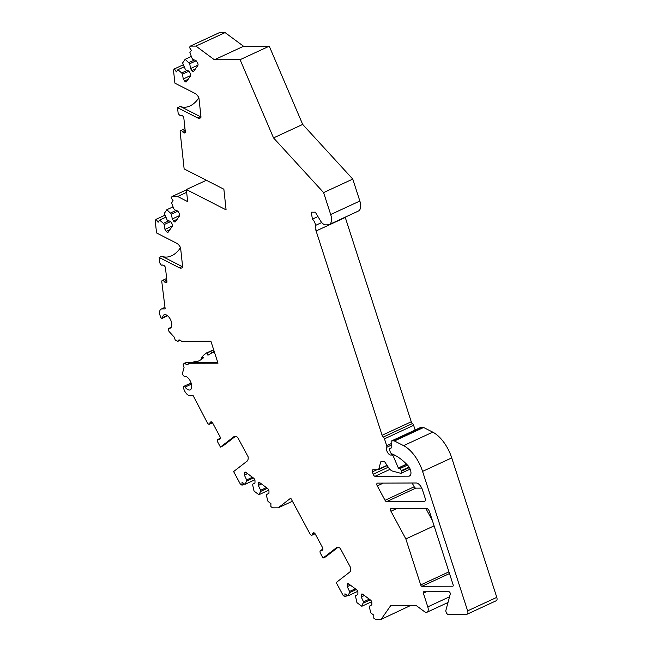 <?xml version="1.0" encoding="UTF-8"?>
<svg xmlns="http://www.w3.org/2000/svg" width="652" height="652" viewBox="0 0 652 652"><rect width="100%" height="100%" fill="white"/><g stroke="black" fill="none" stroke-linecap="round" stroke-linejoin="round"><path stroke-width="0.98" d="M424.191 501.51L386.612 501.632A2.209 1.133 65.2 0 1 385.03 500.288L377.28 485.895A2.209 1.133 65.2 0 1 377.272 483.189A2.209 1.133 65.2 0 1 377.532 483.132L416.188 483.002A7.351 3.79 65.2 0 1 422.455 489.848L425.112 498.079A3.676 1.891 65.2 0 1 424.631 501.421A3.676 1.891 65.2 0 1 424.191 501.51L424.982 501.143M452.765 586.197L421.95 586.295A1.467 0.758 65.2 0 1 420.703 584.925L405.846 538.927L390.939 511.249A2.209 1.133 65.2 0 1 390.923 508.544A2.209 1.133 65.2 0 1 391.184 508.487L426.408 508.373A3.676 1.891 65.2 0 1 429.546 511.787L453.132 584.82A1.467 0.758 65.2 0 1 452.936 586.156A1.467 0.758 65.2 0 1 452.765 586.197L453.075 586.05M387.215 465.593L378.38 469.684A2.209 1.133 -114.8 0 1 378.119 469.742L372.952 469.758A2.209 1.133 65.2 0 0 372.691 469.815A2.209 1.133 65.2 0 0 372.398 471.82L373.172 474.216L388.299 467.215M378.38 469.684A2.209 1.133 -114.8 0 0 378.788 469.138L380.67 462.097A2.209 1.133 65.2 0 1 381.078 461.551A2.209 1.133 65.2 0 1 381.338 461.494L384.484 461.486L388.665 467.777A7.351 3.79 -114.8 0 0 392.553 471.094L400.662 473.279A2.209 1.133 -114.8 0 0 401.143 473.254A2.209 1.133 -114.8 0 0 401.428 471.249L401.241 470.662A2.209 1.133 -114.8 0 0 399.725 468.69L398.388 468.128A2.209 1.133 -114.8 0 0 398.323 467.957L393.311 456.229A1.548 0.799 -114.8 0 0 392.08 455.039L393.311 454.468M391.567 445.031L386.717 447.28A4.629 2.388 -114.8 0 0 387.386 452.105A4.629 2.388 -114.8 0 0 390.768 455.047L392.08 455.039M386.717 447.28A2.209 1.133 -114.8 0 0 386.685 445.699L384.468 438.829A2.209 1.133 -114.8 0 0 383.286 437.052L412.447 423.547A2.209 1.133 -114.8 0 1 411.265 421.771L345.275 217.458L316.399 230.832L315.698 229.683L382.105 435.267A2.209 1.133 -114.8 0 0 383.286 437.052M180.995 115.184L180.588 115.371A2.209 1.133 -114.8 0 1 179.137 114.67L178.884 114.361A2.209 1.133 -114.8 0 1 178.045 112.364L177.54 107.653L197.629 117.914A7.351 3.79 -114.8 0 0 200.025 118.142A7.351 3.79 -114.8 0 0 201.003 117.205L198.925 97.857A7.351 3.79 -114.8 0 0 194.989 93.415L174.899 83.146L173.497 70.196L174.402 68.908L176.374 71.875L177.882 69.715L181.68 72.967L182.47 74.149L183.261 78.974L184.589 80.962A2.209 1.133 -114.8 0 0 186.236 81.932A2.209 1.133 -114.8 0 0 186.488 81.712L190.571 75.86A2.209 1.133 -114.8 0 0 190.115 73.048L188.795 71.068L185.518 69.78L182.617 62.942L185.152 59.308L189.74 63.741L190.539 68.566L191.859 70.555A2.209 1.133 -114.8 0 0 193.505 71.524A2.209 1.133 -114.8 0 0 193.766 71.304L197.849 65.453A2.209 1.133 -114.8 0 0 197.385 62.641L196.065 60.652L192.796 59.373L192.006 58.183L189.887 52.535L191.395 50.375L189.422 47.409L190.327 46.121L195.934 46.096L214.41 59.772L240.091 59.682L273.53 137.914L323.604 192.584L352.765 179.088L359.847 201.028A11.027 5.681 -114.8 0 1 358.396 211.052L329.244 224.557A11.027 5.681 -114.8 0 1 327.932 224.834L325.495 224.842A7.351 3.79 -114.8 0 1 320.548 220.898L315.323 212.177L311.265 212.193L312.406 219.121A5.884 3.032 -114.8 0 1 315.535 225.413L315.975 229.683M329.244 224.557A11.027 5.681 -114.8 0 0 330.686 214.532L359.847 201.028M323.604 192.584L330.686 214.532M180.645 130.644L184.972 128.64L180.596 130.661A2.209 1.133 -114.8 0 1 180.645 130.644L180.849 130.571A2.209 1.133 -114.8 0 1 182.454 131.549A2.209 1.133 -114.8 0 0 183.383 132.454L184.133 132.837A2.209 1.133 -114.8 0 0 184.85 132.902A2.209 1.133 -114.8 0 0 185.298 131.606L183.864 118.322A2.209 1.133 -114.8 0 0 182.283 115.681L181.533 115.298A2.209 1.133 -114.8 0 0 180.816 115.233A2.209 1.133 -114.8 0 0 180.702 115.306M180.596 130.661A2.209 1.133 -114.8 0 0 180.156 131.965L184.133 168.917L223.872 189.21L226.089 209.846L186.358 189.545L187.662 201.607L177.646 196.496L186.659 192.324M162.65 265.005L162.242 265.193A2.209 1.133 -114.8 0 1 160.783 264.492L160.539 264.182A2.209 1.133 -114.8 0 1 159.691 262.177L159.186 257.475L179.284 267.736A7.351 3.79 -114.8 0 0 181.672 267.964A7.351 3.79 -114.8 0 0 182.658 267.027L180.571 247.678A7.351 3.79 -114.8 0 0 176.643 243.237L156.545 232.968L155.209 220.596L156.113 219.308L158.086 222.275L159.593 220.115L163.391 223.359L164.182 224.549L164.972 229.374L166.301 231.362A2.209 1.133 -114.8 0 0 167.947 232.332A2.209 1.133 -114.8 0 0 168.2 232.112L172.291 226.26A2.209 1.133 -114.8 0 0 171.826 223.449L170.506 221.46L167.23 220.18L164.328 213.343L166.863 209.708L171.452 214.133L172.25 218.966L173.571 220.947A2.209 1.133 -114.8 0 0 175.217 221.916A2.209 1.133 -114.8 0 0 175.478 221.696L179.561 215.853A2.209 1.133 -114.8 0 0 179.096 213.041L177.776 211.052L174.508 209.765L173.717 208.583L171.598 202.927L173.106 200.767L171.134 197.809L172.038 196.513L177.646 196.496M162.291 280.466L162.25 280.482A2.209 1.133 -114.8 0 1 162.291 280.466L162.503 280.384A2.209 1.133 -114.8 0 1 164.1 281.371A2.209 1.133 -114.8 0 0 165.029 282.275L165.787 282.658A2.209 1.133 -114.8 0 0 166.505 282.723A2.209 1.133 -114.8 0 0 166.945 281.419L165.51 268.143A2.209 1.133 -114.8 0 0 163.937 265.503L163.179 265.12A2.209 1.133 -114.8 0 0 162.462 265.054A2.209 1.133 -114.8 0 0 162.348 265.12M162.25 280.482A2.209 1.133 -114.8 0 0 161.802 281.786L165.168 308.901L162.006 308.918L164.76 307.638M189.903 362.667L186.961 362.365L184.972 363.286A4.409 2.274 -114.8 0 0 187.752 364.541A4.409 2.274 -114.8 0 0 188.599 363.27L217.996 363.172L210.914 341.232L181.509 341.33A4.409 2.274 -114.8 0 0 178.73 340.075A4.409 2.274 -114.8 0 0 177.882 341.338L175.201 339.977L174.312 337.231L169.365 331.827A2.209 1.133 65.2 0 1 168.403 329.806A2.209 1.133 65.2 0 1 168.827 328.363A2.209 1.133 65.2 0 1 169.161 328.315A7.351 3.79 65.2 0 0 170.278 328.135A7.351 3.79 65.2 0 0 170.628 319.879A7.351 3.79 65.2 0 0 164.108 314.794A7.351 3.79 65.2 0 0 162.601 317.597A1.834 0.945 65.2 0 1 162.226 318.29A1.834 0.945 65.2 0 1 160.433 316.627L160.164 315.788A7.351 3.79 65.2 0 1 161.134 309.105A7.351 3.79 65.2 0 1 162.006 308.918M184.972 363.286L184.133 363.286L183.171 364.664L184.06 367.41L182.609 372.838A2.209 1.133 -114.8 0 0 183.098 375.136A2.209 1.133 -114.8 0 0 184.671 376.343A7.351 3.79 65.2 0 1 190.816 382.17A7.351 3.79 65.2 0 1 190.213 389.855A7.351 3.79 65.2 0 1 185.046 387.084A1.834 0.945 -114.8 0 0 183.75 386.392A1.834 0.945 -114.8 0 0 183.505 388.062L183.782 388.902A7.351 3.79 -114.8 0 0 190.05 395.748L193.212 395.731L207.36 422.822A2.209 1.133 65.2 0 0 208.697 424.134L208.95 424.207A2.209 1.133 65.2 0 0 209.455 424.191L212.495 422.781M447.989 602.505L427.011 612.22A5.884 3.032 -114.8 0 1 424.46 611.641L416.212 605.537L390.711 605.618L381.102 619.384L375.487 619.4L373.759 618.12L373.808 615.146L370.915 613.002L369.382 607.346L369.399 606.156L371.836 604.86L371.876 602.864A2.209 1.133 -114.8 0 0 370.523 600.06L362.667 594.249A2.209 1.133 -114.8 0 0 361.713 594.029A2.209 1.133 -114.8 0 0 361.249 595.007L361.216 596.996L363.539 601.82L361.819 606.27L356.937 602.66L355.43 595.822L357.858 594.518L357.899 592.521A2.209 1.133 -114.8 0 0 356.546 589.718L348.698 583.907A2.209 1.133 -114.8 0 0 347.736 583.687A2.209 1.133 -114.8 0 0 347.28 584.665L347.239 586.653L349.562 591.478L349.537 592.668L347.842 595.928L344.949 593.785L344.892 596.759L343.164 595.48L336.196 582.546L349.627 572.171A7.351 3.79 -114.8 0 0 350.678 567.713L340.279 548.397A7.351 3.79 -114.8 0 0 336.823 547.476A7.351 3.79 -114.8 0 0 336.448 547.704L323.017 558.079L320.491 553.377A2.209 1.133 65.2 0 1 320.042 551.38L320.091 551.07A2.209 1.133 65.2 0 1 320.523 550.361A2.209 1.133 65.2 0 1 321.24 550.427A2.209 1.133 65.2 0 0 321.958 550.492A2.209 1.133 65.2 0 0 322.072 550.418L322.577 550.035A2.209 1.133 65.2 0 0 322.455 547.395L315.307 534.127A2.209 1.133 65.2 0 0 313.465 532.831A2.209 1.133 65.2 0 0 313.351 532.904L312.846 533.295A2.209 1.133 65.2 0 0 312.504 534.2A2.209 1.133 65.2 0 1 312.047 535.17A2.209 1.133 65.2 0 1 311.542 535.194L311.281 535.113A2.209 1.133 65.2 0 1 309.945 533.801L290.743 498.136L278.208 507.827L272.593 507.843L270.857 506.563L270.914 503.588L268.013 501.445L266.481 495.789L266.505 494.599L268.942 493.303L268.974 491.306A2.209 1.133 -114.8 0 0 267.622 488.503L259.773 482.692A2.209 1.133 -114.8 0 0 258.811 482.472A2.209 1.133 -114.8 0 0 258.355 483.45L258.314 485.438L260.637 490.263L260.621 491.453L258.917 494.713L254.044 491.103L252.528 484.265L254.965 482.961L254.997 480.964A2.209 1.133 -114.8 0 0 253.644 478.161L245.796 472.35A2.209 1.133 -114.8 0 0 244.842 472.129A2.209 1.133 -114.8 0 0 244.378 473.107L244.345 475.096L246.668 479.921L246.643 481.111L244.948 484.371L242.047 482.227L241.998 485.202L240.262 483.923L233.612 471.567L247.035 461.192A7.351 3.79 -114.8 0 0 248.094 456.726L237.687 437.411A7.351 3.79 -114.8 0 0 234.239 436.49A7.351 3.79 -114.8 0 0 233.864 436.726L220.433 447.101L217.898 442.398A2.209 1.133 65.2 0 1 217.45 440.393L217.499 440.084A2.209 1.133 65.2 0 1 217.939 439.375A2.209 1.133 65.2 0 1 218.656 439.44A2.209 1.133 65.2 0 0 219.374 439.505A2.209 1.133 65.2 0 0 219.488 439.44L219.993 439.049A2.209 1.133 65.2 0 0 219.863 436.408L212.723 423.148A2.209 1.133 65.2 0 0 210.881 421.852A2.209 1.133 65.2 0 0 210.767 421.925L210.262 422.309A2.209 1.133 65.2 0 0 209.92 423.213A2.209 1.133 65.2 0 1 209.455 424.191M427.011 612.22A5.884 3.032 -114.8 0 0 427.785 606.873L423.36 593.157A1.467 0.758 65.2 0 1 423.547 591.82A1.467 0.758 65.2 0 1 423.727 591.78L448.926 591.698A1.467 0.758 65.2 0 1 449.953 592.546A1.467 0.758 65.2 0 1 450.255 594.037L445.903 610.329A2.209 1.133 -114.8 0 0 446.009 611.788L446.18 612.301A2.209 1.133 -114.8 0 0 448.063 614.355L466.71 614.298A3.676 1.891 -114.8 0 0 467.142 614.2A3.676 1.891 -114.8 0 0 467.631 610.859L422.577 471.388A29.405 15.143 -114.8 0 0 403.58 445.642L432.741 432.146A29.405 15.143 -114.8 0 1 451.738 457.883L496.791 597.362A3.676 1.891 65.2 0 1 496.302 600.704L467.142 614.2M420.499 427.582A2.209 1.133 65.2 0 1 420.711 427.419A2.209 1.133 65.2 0 1 420.972 427.362L423.156 427.362A2.209 1.133 65.2 0 1 423.613 427.484L394.452 440.98L403.58 445.642M394.452 440.98A2.209 1.133 -114.8 0 0 393.995 440.858L391.811 440.866A2.209 1.133 -114.8 0 0 391.55 440.923A2.209 1.133 -114.8 0 0 391.135 442.39L391.803 446.465A2.209 1.133 65.2 0 1 391.379 447.932A2.209 1.133 65.2 0 1 391.322 447.957L391.436 447.908M373.172 474.216A2.209 1.133 65.2 0 0 375.055 476.27L408.804 476.164A6.618 3.407 -114.8 0 0 409.586 475.993A6.618 3.407 -114.8 0 0 410.85 471.608A6.618 3.407 -114.8 0 0 407.899 465.528A51.451 26.504 -114.8 0 0 391.795 453.833L391.746 453.808A2.209 1.133 -114.8 0 1 390.198 451.82L389.741 450.402A2.209 1.133 -114.8 0 1 390.026 448.397A2.209 1.133 -114.8 0 1 390.092 448.372L391.322 447.957M412.162 483.018L414.191 486.783A2.209 1.133 -114.8 0 0 415.772 488.136L421.762 488.112M405.846 538.927L434.085 525.854M406.693 464.281L398.388 468.128M391.322 443.556L386.693 445.715M323.017 558.079L325.739 556.824L338.046 547.305M172.038 196.513L186.399 189.871M165.021 215.184L156.113 219.308M173.065 206.839L166.863 209.708M170.661 212.951L176.146 210.409M171.452 214.133L177.857 211.175M172.25 218.966L179.707 215.51M163.391 223.359L168.876 220.824M164.182 224.549L170.588 221.582M164.972 229.374L172.438 225.918M165.787 217.246L159.593 220.115M159.186 257.475L161.9 256.212L182.633 266.807M278.208 507.827L292.414 501.249M246.643 481.111L253.408 477.981M254.793 479.815L244.948 484.371M246.668 479.921L252.43 477.256M244.345 475.096L247.524 473.629M258.314 485.438L261.501 483.963M260.637 490.263L266.399 487.598M260.621 491.453L267.377 488.324M268.763 490.157L258.917 494.713M244.5 484.045L241.998 485.202M220.433 447.101L223.147 445.838L235.462 436.327M235.763 436.384A18.378 15.648 52.3 0 0 235.356 436.408M213.677 349.79L206.733 352.822L203.571 355.218A25.73 21.459 -90.2 0 1 201.272 357.614L203.701 357.606A25.73 21.459 -90.2 0 1 197.703 361.395L195.266 361.404A25.73 21.459 -90.2 0 1 192.21 362.349M201.272 357.614L201.77 359.154M180.107 340.181L177.882 341.338M214.198 351.42L208.355 354.998L207.214 354.957L207.572 352.822L213.734 349.969M217.703 362.267L190.58 362.357L188.599 363.27M186.961 362.365L184.133 363.286M206.733 352.822L207.572 352.822M211.199 352.813L214.647 352.797M161.9 256.212A18.378 13.162 117.1 0 0 180.514 247.564M206.382 180.278L186.358 189.545M349.537 592.668L356.302 589.538M357.687 591.372L347.842 595.928M349.562 591.478L355.324 588.813M347.239 586.653L350.417 585.186M361.216 596.996L364.395 595.529M363.539 601.82L369.301 599.155M363.514 603.01L370.279 599.881M371.664 601.714L361.819 606.27M347.394 595.602L344.892 596.759M381.102 619.384L410.491 605.553M423.613 427.484L432.741 432.146M177.54 107.653L180.254 106.398L200.979 116.993M180.254 106.398A18.378 13.162 117.1 0 0 198.86 97.743M183.31 64.784L174.402 68.908M191.354 56.439L185.152 59.308M188.95 62.551L194.435 60.017M189.74 63.741L196.146 60.775M190.539 68.566L197.996 65.11M181.68 72.967L187.165 70.424M182.47 74.149L188.876 71.182M183.261 78.974L190.726 75.526M184.076 66.846L177.882 69.715M190.327 46.121L219.48 32.616L225.095 32.6L243.571 46.268L269.252 46.186L240.091 59.682M195.934 46.096L225.095 32.6M214.41 59.772L243.571 46.268M273.53 137.914L302.691 124.418L352.765 179.088M269.252 46.186L302.691 124.418M312.406 219.121L317.94 216.554M315.698 229.683L316.399 230.832M415.137 430.002L413.629 425.332A2.209 1.133 -114.8 0 0 412.447 423.547M425.813 508.373L432.366 520.532M386.612 501.632L415.772 488.136M385.03 500.288L414.191 486.783M377.28 485.895L383.294 483.108M420.703 584.925L448.943 571.853M421.95 586.295L449.489 573.548M406.555 464.142L398.323 467.957M393.311 456.229L395.145 455.381M390.768 455.047L392.643 454.175M408.804 476.164L410.222 475.504M337.247 547.33L336.448 547.704M312.846 533.295L313.914 532.798M312.504 534.2L314.623 533.214M321.24 550.427L322.822 549.693M173.571 220.947L177.157 219.292M166.301 231.362L169.887 229.7M181.998 266.481L179.284 267.736M244.378 473.107L245.885 472.415M258.355 483.45L259.855 482.749M234.663 436.351L233.864 436.726M218.656 439.44L220.229 438.714M210.262 422.309L211.321 421.82M209.92 423.213L212.039 422.235M185.046 387.084L191.452 384.118M162.601 317.597L167.214 315.454M169.161 328.315L171.142 327.394M165.787 282.658L166.912 282.137M165.029 282.275L166.945 281.387M164.1 281.371L166.806 280.124M162.503 280.384L166.627 278.477M347.28 584.665L348.779 583.972M361.249 595.007L362.757 594.306M449.513 596.808L427.785 606.873M423.36 593.157L426.343 591.771M496.791 597.362L467.631 610.859M451.738 457.883L422.577 471.388M423.156 427.362L393.995 440.858M420.972 427.362L391.811 440.866M375.055 476.27L389.945 469.383M372.398 471.82L376.88 469.742M387.035 465.316L378.788 469.138M380.67 462.097L381.982 461.494M200.343 116.659L197.629 117.914M180.849 130.571L184.981 128.656M182.454 131.549L185.152 130.302M183.383 132.454L185.29 131.565M184.133 132.837L185.266 132.315M191.859 70.555L195.445 68.892M184.589 80.962L188.175 79.299M315.535 225.413L321.721 222.552M382.105 435.267L411.265 421.771M413.629 425.332L384.468 438.829M407.484 465.096L399.725 468.69M409.065 467.044L401.241 470.662M409.383 467.565L401.428 471.249M390.939 511.249L396.946 508.462M312.047 535.17L315.087 533.76M320.523 550.361L322.911 549.253M217.939 439.375L220.327 438.274M191.117 382.977L183.75 386.392M161.134 309.105L164.695 307.451M162.226 318.29L167.637 315.788M168.827 328.363L171.24 327.247M420.711 427.419L391.55 440.923M410.132 469.09L401.143 473.254"/></g></svg>
